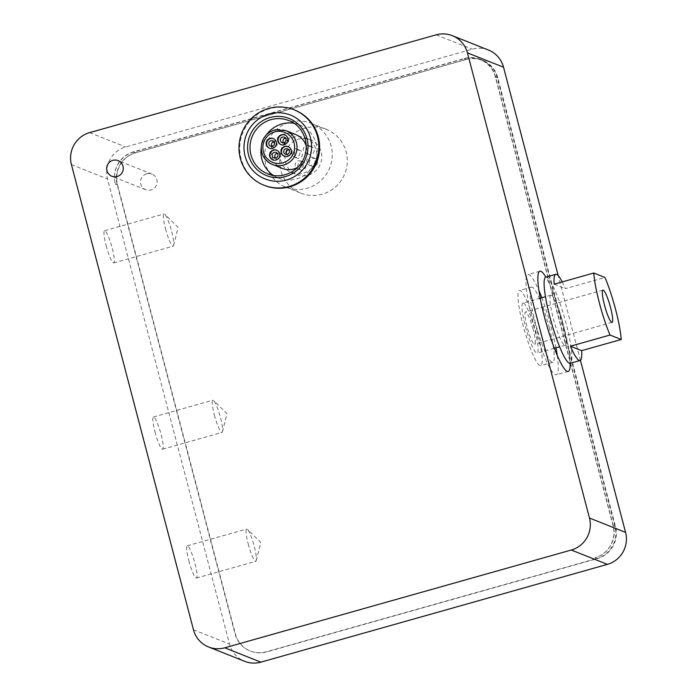 <?xml version="1.0" encoding="UTF-8"?>
<svg xmlns="http://www.w3.org/2000/svg" width="697" height="697" viewBox="0 0 697 697"><rect width="100%" height="100%" fill="white"/><g stroke="black" fill="none" stroke-linecap="round" stroke-linejoin="round"><path stroke-width="0.52" stroke-dasharray="3.48 2.61" d="M275.428 158.027A2.91 2.858 -68.3 0 0 280.264 157.417A2.91 2.858 -68.3 0 0 277.301 153.323M286.946 154.429A2.91 2.858 -68.3 0 0 291.782 153.819A2.91 2.858 -68.3 0 0 288.819 149.724M283.557 142.798A2.91 2.858 -68.3 0 0 288.392 142.188A2.91 2.858 -68.3 0 0 285.422 138.093M272.03 146.387A2.91 2.858 -68.3 0 0 276.866 145.778A2.91 2.858 -68.3 0 0 273.904 141.691M272.936 159.918A5.21 5.106 -68.3 0 0 279.671 157.33A5.21 5.106 -68.3 0 0 276.779 150.247M269.539 148.278A5.21 5.106 -68.3 0 0 276.395 145.403A5.21 5.106 -68.3 0 0 273.381 138.607M281.065 144.68A5.21 5.106 -68.3 0 0 287.922 141.805A5.21 5.106 -68.3 0 0 284.907 135.009M284.463 156.32A5.21 5.106 -68.3 0 0 291.189 153.732A5.21 5.106 -68.3 0 0 288.305 146.649M273.276 175.356A28.638 28.089 -68.3 0 0 275.393 176.646A28.638 28.089 -68.3 0 0 278.495 178.11A28.638 28.089 -68.3 0 0 314.478 163.473A28.638 28.089 -68.3 0 0 302.751 126.349A28.638 28.089 -68.3 0 0 299.649 124.885A28.638 28.089 -68.3 0 0 293.96 123.299M266.428 134.817A28.638 28.089 -68.3 0 0 261.157 148.078M282.346 168.43A18.227 17.878 111.7 0 1 272.902 143.87A18.227 17.878 111.7 0 1 295.798 134.565M306.297 146.239A18.227 17.878 111.7 0 1 297.994 167.141M264.677 185.498A40.609 39.834 111.7 0 1 260.269 183.424A40.609 39.834 111.7 0 1 243.636 130.766A40.609 39.834 111.7 0 1 294.674 110.021M248.202 543.965A16.763 2.605 74.2 0 0 255.782 561.303A16.763 2.605 74.2 0 0 256.278 560.554A16.763 2.605 74.2 0 0 253.734 544.462A16.763 2.605 74.2 0 0 247.496 529.406A16.763 2.605 74.2 0 0 246.677 529.032A16.763 2.605 74.2 0 0 248.202 543.965M188.809 560.728A16.763 2.605 74.2 0 0 196.388 578.066A16.763 2.605 74.2 0 0 194.341 561.224A16.763 2.605 74.2 0 0 187.275 545.795A16.763 2.605 74.2 0 0 188.809 560.728M165.537 228.851A16.763 2.605 74.2 0 0 173.117 246.189A16.763 2.605 74.2 0 0 173.614 245.44A16.763 2.605 74.2 0 0 171.07 229.348A16.763 2.605 74.2 0 0 164.823 214.293A16.763 2.605 74.2 0 0 164.013 213.918A16.763 2.605 74.2 0 0 165.537 228.851M106.136 245.614A16.763 2.605 74.2 0 0 113.716 262.952A16.763 2.605 74.2 0 0 111.668 246.111A16.763 2.605 74.2 0 0 104.611 230.681A16.763 2.605 74.2 0 0 106.136 245.614M146.684 173.788A8.434 8.277 -68.3 0 0 145.69 189.732A8.434 8.277 -68.3 0 0 156.494 184.949A8.434 8.277 -68.3 0 0 146.684 173.788M541.822 297.732A52.066 8.085 -105.8 0 1 551.554 328.426A52.066 8.085 -105.8 0 1 555.962 347.847M557.234 355.392A52.066 8.085 -105.8 0 1 556.293 374.803A52.066 8.085 -105.8 0 1 534.372 326.884A52.066 8.085 -105.8 0 1 528.012 274.583A52.066 8.085 -105.8 0 1 538.955 290.632M563.429 325.072A52.066 8.085 -105.8 0 1 570.163 363.311A44.774 6.953 -105.8 0 0 571.732 353.457A44.774 6.953 -105.8 0 0 561.277 307.133A44.774 6.953 -105.8 0 0 546.709 277.206A44.774 6.953 -105.8 0 0 545.838 277.127A52.066 8.085 -105.8 0 1 563.429 325.072M537.126 330.901A39.049 6.064 -105.8 0 1 540.68 365.681A39.049 6.064 -105.8 0 1 524.24 329.742A39.049 6.064 -105.8 0 1 519.474 290.518A39.049 6.064 -105.8 0 1 537.126 330.901M549.201 327.494A39.049 6.064 -105.8 0 1 552.756 362.274A39.049 6.064 -105.8 0 1 536.315 326.335A39.049 6.064 -105.8 0 1 531.55 287.112A39.049 6.064 -105.8 0 1 549.201 327.494M214.406 415.116A16.763 2.605 74.2 0 0 221.986 432.454A16.763 2.605 74.2 0 0 222.482 431.704A16.763 2.605 74.2 0 0 219.938 415.612A16.763 2.605 74.2 0 0 213.691 400.566A16.763 2.605 74.2 0 0 212.881 400.183A16.763 2.605 74.2 0 0 214.406 415.116M155.004 431.879A16.763 2.605 74.2 0 0 162.584 449.216A16.763 2.605 74.2 0 0 160.537 432.375A16.763 2.605 74.2 0 0 153.479 416.945A16.763 2.605 74.2 0 0 155.004 431.879M562.235 281.91A44.774 6.953 -105.8 0 1 565.363 288.645L604.961 277.467M551.432 295.214A26.033 4.043 -105.8 0 1 562.296 320.603A26.033 4.043 -105.8 0 1 565.067 345.276A26.033 4.043 -105.8 0 1 554.106 321.317A26.033 4.043 -105.8 0 1 550.926 295.162A26.033 4.043 -105.8 0 1 551.432 295.214M523.517 303.09A26.033 4.043 -105.8 0 1 534.381 328.487A26.033 4.043 -105.8 0 1 537.143 353.152A26.033 4.043 -105.8 0 1 526.183 329.193A26.033 4.043 -105.8 0 1 523.003 303.047A26.033 4.043 -105.8 0 1 523.517 303.09M533.1 329.298A16.763 2.605 74.2 0 0 525.521 311.96A16.763 2.605 74.2 0 0 527.568 328.81A16.763 2.605 74.2 0 0 534.625 344.231A16.763 2.605 74.2 0 0 533.1 329.298M554.159 284.193L565.363 288.645M488.397 50.01A26.033 25.536 -68.3 0 0 472.217 49.191L125.713 146.971A26.033 25.536 -68.3 0 0 107.521 178.963L229.557 644.124A26.033 25.536 -68.3 0 0 244.691 661.331M580.427 360.332L558.21 275.655M466.398 59.428L135.732 152.739A26.033 25.536 -68.3 0 0 117.54 184.731L235.377 633.887A26.033 25.536 -68.3 0 0 250.519 651.094A26.033 25.536 -68.3 0 0 266.69 651.913L597.355 558.602A26.033 25.536 -68.3 0 0 615.547 526.61L497.71 77.454A26.033 25.536 -68.3 0 0 482.577 60.247A26.033 25.536 -68.3 0 0 466.398 59.428L464.141 58.531A26.033 25.536 111.7 0 1 480.32 59.35A26.033 25.536 111.7 0 1 495.454 76.557L613.29 525.721A26.033 25.536 111.7 0 1 595.099 557.713L594.898 557.766A26.033 25.536 -68.3 0 0 613.09 525.773L495.306 76.809A26.033 25.536 -68.3 0 0 480.172 59.602A26.033 25.536 -68.3 0 0 463.993 58.792L133.528 152.042A26.033 25.536 -68.3 0 0 115.345 184.034L115.293 183.834A26.033 25.536 111.7 0 1 133.475 151.841L464.141 58.531M594.898 557.766L596.78 558.515A26.033 25.536 -68.3 0 0 614.972 526.523L497.188 77.559A26.033 25.536 -68.3 0 0 482.054 60.351A26.033 25.536 -68.3 0 0 465.875 59.533L135.41 152.782A26.033 25.536 -68.3 0 0 117.218 184.775L235.002 633.739A26.033 25.536 -68.3 0 0 250.136 650.946A26.033 25.536 -68.3 0 0 266.315 651.765L596.78 558.515M115.345 184.034L117.218 184.775M304.85 128.196A34.362 33.709 -68.3 0 0 279.967 157.417A34.362 33.709 -68.3 0 0 297.088 191.379A34.362 33.709 -68.3 0 0 300.816 193.139A34.362 33.709 -68.3 0 0 344.832 173.658A34.362 33.709 -68.3 0 0 326.196 129.267A34.362 33.709 -68.3 0 0 304.85 128.196M282.05 185.411A34.362 33.709 -68.3 0 0 285.779 187.162A34.362 33.709 -68.3 0 0 329.794 167.681A34.362 33.709 -68.3 0 0 311.158 123.299A34.362 33.709 -68.3 0 0 267.979 140.855A34.362 33.709 -68.3 0 0 282.05 185.411M307.429 138.773A18.741 18.383 -68.3 0 0 281.379 148.444A18.741 18.383 -68.3 0 0 291.546 172.647A18.741 18.383 -68.3 0 0 315.105 163.072A18.741 18.383 -68.3 0 0 307.429 138.773M312.308 140.716A18.741 18.383 -68.3 0 0 286.267 150.378A18.741 18.383 -68.3 0 0 296.434 174.59A18.741 18.383 -68.3 0 0 319.993 165.015A18.741 18.383 -68.3 0 0 312.308 140.716M301.226 161.242A4.165 4.086 -68.3 0 0 295.441 163.394A4.165 4.086 -68.3 0 0 297.697 168.77A4.165 4.086 -68.3 0 0 302.934 166.644A4.165 4.086 -68.3 0 0 301.226 161.242M303.857 162.288A4.165 4.086 -68.3 0 0 298.072 164.44A4.165 4.086 -68.3 0 0 300.329 169.815A4.165 4.086 -68.3 0 0 305.565 167.689A4.165 4.086 -68.3 0 0 303.857 162.288M297.776 149.437A4.165 4.086 -68.3 0 0 291.991 151.58A4.165 4.086 -68.3 0 0 294.247 156.964A4.165 4.086 -68.3 0 0 299.483 154.839A4.165 4.086 -68.3 0 0 297.776 149.437M300.407 150.482A4.165 4.086 -68.3 0 0 294.622 152.634A4.165 4.086 -68.3 0 0 296.878 158.01A4.165 4.086 -68.3 0 0 302.115 155.884A4.165 4.086 -68.3 0 0 300.407 150.482M312.918 157.592A4.165 4.086 -68.3 0 0 307.124 159.744A4.165 4.086 -68.3 0 0 309.39 165.119A4.165 4.086 -68.3 0 0 314.617 162.993A4.165 4.086 -68.3 0 0 312.918 157.592M315.549 158.637A4.165 4.086 -68.3 0 0 309.756 160.789A4.165 4.086 -68.3 0 0 312.021 166.165A4.165 4.086 -68.3 0 0 317.257 164.039A4.165 4.086 -68.3 0 0 315.549 158.637M309.468 145.786A4.165 4.086 -68.3 0 0 303.683 147.93A4.165 4.086 -68.3 0 0 305.939 153.314A4.165 4.086 -68.3 0 0 311.176 151.188A4.165 4.086 -68.3 0 0 309.468 145.786M312.099 146.832A4.165 4.086 -68.3 0 0 306.314 148.984A4.165 4.086 -68.3 0 0 308.571 154.359A4.165 4.086 -68.3 0 0 313.807 152.234A4.165 4.086 -68.3 0 0 312.099 146.832M299.649 124.885L288.75 120.555A28.638 28.089 111.7 0 1 304.275 157.539A28.638 28.089 111.7 0 1 267.596 173.771L278.495 178.11M285.84 130.6A18.227 17.878 -68.3 0 0 261.915 152.896M71.434 164.623L107.521 178.963M89.625 132.63L125.713 146.971M436.13 34.85L472.217 49.191M193.47 629.783L229.557 644.124M135.732 152.739L133.475 151.841M117.54 184.731L115.293 183.834M597.355 558.602L595.099 557.713M615.547 526.61L613.29 525.721M497.71 77.454L495.454 76.557M133.528 152.042L135.41 152.782M463.993 58.792L465.875 59.533M495.306 76.809L497.188 77.559M613.09 525.773L614.972 526.523M273.973 157.862L276.604 158.907M276.125 152.443L278.756 153.497M285.491 154.264L288.122 155.309M287.643 148.853L290.274 149.899M282.093 142.624L284.724 143.669M284.245 137.213L286.876 138.259M270.575 146.222L273.207 147.267M272.727 140.811L275.359 141.857M256.278 560.554L260.809 542.466L247.496 529.406M196.388 578.066L255.782 561.303M187.275 545.795L246.677 529.032M173.614 245.44L178.144 227.353L164.823 214.293M113.716 262.952L173.117 246.189M104.611 230.681L164.013 213.918M151.92 174.058L118.089 160.615M145.69 189.732L111.86 176.289M539.896 271.229L528.012 274.583M568.177 371.449L556.293 374.803M531.55 287.112L519.474 290.518M552.756 362.274L540.68 365.681M222.482 431.704L227.004 413.617L213.691 400.566M162.584 449.216L221.986 432.454M153.479 416.945L212.881 400.183M550.926 295.162L545.481 296.704M540.227 298.185L523.003 303.047M565.067 345.276L559.621 346.81M554.368 348.291L537.143 353.152M602.94 290.118L525.521 311.96M612.044 322.389L534.625 344.231M482.577 60.247L480.32 59.35M480.172 59.602L482.054 60.351M285.779 187.162L300.816 193.139M311.158 123.299L326.196 129.267M291.546 172.647L296.434 174.59M305.391 137.814L310.278 139.757M297.697 168.77L300.329 169.815M300.773 161.033L303.404 162.079M294.247 156.964L296.878 158.01M297.323 149.219L299.963 150.264M309.39 165.119L312.021 166.165M312.465 157.383L315.096 158.428M305.939 153.314L308.571 154.359M309.015 145.568L311.646 146.614"/><path stroke-width="1.05" d="M277.301 153.323A2.91 2.858 -68.3 0 0 275.428 158.027M276.439 152.599A2.91 2.858 111.7 0 1 277.633 156.372A2.91 2.858 111.7 0 1 273.973 157.862A2.91 2.858 111.7 0 1 272.388 154.098A2.91 2.858 111.7 0 1 276.439 152.599M288.819 149.724A2.91 2.858 -68.3 0 0 286.946 154.429M287.957 149.001A2.91 2.858 111.7 0 1 289.15 152.774A2.91 2.858 111.7 0 1 285.491 154.264A2.91 2.858 111.7 0 1 283.914 150.5A2.91 2.858 111.7 0 1 287.957 149.001M285.422 138.093A2.91 2.858 -68.3 0 0 283.557 142.798M284.568 137.361A2.91 2.858 111.7 0 1 285.761 141.134A2.91 2.858 111.7 0 1 282.093 142.624A2.91 2.858 111.7 0 1 280.516 138.86A2.91 2.858 111.7 0 1 284.568 137.361M273.904 141.691A2.91 2.858 -68.3 0 0 272.03 146.387M273.041 140.96A2.91 2.858 111.7 0 1 274.235 144.732A2.91 2.858 111.7 0 1 270.575 146.222A2.91 2.858 111.7 0 1 268.998 142.458A2.91 2.858 111.7 0 1 273.041 140.96M276.779 150.247A5.21 5.106 -68.3 0 0 270.297 153.27A5.21 5.106 -68.3 0 0 272.936 159.918M277.162 150.43A5.21 5.106 111.7 0 1 279.288 157.182A5.21 5.106 111.7 0 1 272.745 159.84A5.21 5.106 111.7 0 1 269.922 153.122A5.21 5.106 111.7 0 1 277.162 150.43M273.381 138.607A5.21 5.106 -68.3 0 0 269.164 148.086A5.21 5.106 -68.3 0 0 269.539 148.278M268.789 147.938A5.21 5.106 111.7 0 1 266.655 141.186A5.21 5.106 111.7 0 1 273.198 138.529A5.21 5.106 111.7 0 1 276.021 145.255A5.21 5.106 111.7 0 1 268.789 147.938M284.907 135.009A5.21 5.106 -68.3 0 0 280.682 144.488A5.21 5.106 -68.3 0 0 281.065 144.68M280.307 144.34A5.21 5.106 111.7 0 1 278.173 137.588A5.21 5.106 111.7 0 1 284.716 134.93A5.21 5.106 111.7 0 1 287.547 141.657A5.21 5.106 111.7 0 1 280.307 144.34M288.305 146.649A5.21 5.106 -68.3 0 0 281.823 149.672A5.21 5.106 -68.3 0 0 284.463 156.32M288.68 146.832A5.21 5.106 111.7 0 1 290.815 153.584A5.21 5.106 111.7 0 1 284.271 156.241A5.21 5.106 111.7 0 1 281.449 149.524A5.21 5.106 111.7 0 1 288.68 146.832M293.96 123.299A28.638 28.089 -68.3 0 0 266.428 134.817M261.157 148.078A28.638 28.089 -68.3 0 0 273.276 175.356M261.915 152.896A18.227 17.878 -68.3 0 0 295.72 154.142A18.227 17.878 -68.3 0 0 285.84 130.6L295.798 134.565A18.227 17.878 111.7 0 1 306.297 146.239M297.994 167.141A18.227 17.878 111.7 0 1 282.346 168.43L270.392 163.534C262.124 158.088 259.484 150.552 262.455 140.925C264.956 135.096 269.234 131.393 275.298 129.816L285.84 130.6M261.375 177.195A34.362 33.709 111.7 0 1 260.417 117.854A34.362 33.709 111.7 0 1 311.585 146.004A34.362 33.709 111.7 0 1 261.375 177.195M259.519 183.128A40.609 39.834 -68.3 0 0 263.928 185.202A40.609 39.834 -68.3 0 0 315.941 162.174A40.609 39.834 -68.3 0 0 293.916 109.725A40.609 39.834 -68.3 0 0 242.887 130.47A40.609 39.834 -68.3 0 0 259.519 183.128M293.916 109.725L294.674 110.021A40.609 39.834 111.7 0 1 299.074 112.095A40.609 39.834 111.7 0 1 315.706 164.753A40.609 39.834 111.7 0 1 264.677 185.498L263.928 185.202M112.844 160.345A8.434 8.277 111.7 0 1 122.663 171.506A8.434 8.277 111.7 0 1 106.693 168.029A8.434 8.277 111.7 0 1 112.844 160.345M555.962 347.847A52.066 8.085 -105.8 0 1 557.234 355.392M538.955 290.632A52.066 8.085 -105.8 0 1 541.822 297.732M570.163 363.311A52.066 8.085 -105.8 0 1 568.177 371.449A52.066 8.085 -105.8 0 1 546.248 323.539A52.066 8.085 -105.8 0 1 539.896 271.229A52.066 8.085 -105.8 0 1 545.847 277.127A44.774 6.953 -105.8 0 0 551.301 322.11A44.774 6.953 -105.8 0 0 570.155 363.311L580.052 360.523A44.774 6.953 -105.8 0 1 570.434 346.209L610.032 335.039A44.774 6.953 -105.8 0 1 593.757 273.015L554.159 284.193A44.774 6.953 -105.8 0 1 555.736 274.33A44.774 6.953 -105.8 0 1 562.235 281.91M593.757 273.015L604.961 277.467A44.774 6.953 -105.8 0 1 621.236 339.491L581.629 350.661A44.774 6.953 -105.8 0 1 580.052 360.523M610.52 307.455A16.763 2.605 -105.8 0 1 612.044 322.389A16.763 2.605 -105.8 0 1 604.987 306.959A16.763 2.605 -105.8 0 1 602.94 290.118A16.763 2.605 -105.8 0 1 610.52 307.455M581.629 350.661L570.434 346.209M610.032 335.039L621.236 339.491M71.434 164.623A26.033 25.536 111.7 0 1 89.625 132.63L436.13 34.85A26.033 25.536 111.7 0 1 452.309 35.669A26.033 25.536 111.7 0 1 467.443 52.876L589.479 518.037A26.033 25.536 111.7 0 1 571.287 550.029L224.782 647.809A26.033 25.536 111.7 0 1 208.603 646.99A26.033 25.536 111.7 0 1 193.47 629.783L71.434 164.623M558.21 275.655L503.53 67.217A26.033 25.536 -68.3 0 0 488.397 50.01L452.309 35.669M208.603 646.99L244.691 661.331A26.033 25.536 -68.3 0 0 260.87 662.15L607.375 564.37A26.033 25.536 -68.3 0 0 625.566 532.377L580.427 360.332M251.147 155.588A28.638 28.089 111.7 0 1 259.258 126.253A28.638 28.089 111.7 0 1 288.75 120.555C300.067 124.04 310.749 140.228 304.232 157.531C297.933 173.396 279.628 179.329 267.596 173.771A28.638 28.089 111.7 0 1 264.485 172.307A28.638 28.089 111.7 0 1 251.147 155.588M263.118 173.989A30.72 30.137 -68.3 0 0 308.004 146.109A30.72 30.137 -68.3 0 0 262.264 120.947A30.72 30.137 -68.3 0 0 263.118 173.989M271.02 161.565A16.144 15.831 111.7 0 1 270.575 133.693A16.144 15.831 111.7 0 1 294.604 146.91A16.144 15.831 111.7 0 1 271.02 161.565M467.443 52.876L503.53 67.217M589.479 518.037L625.566 532.377M571.287 550.029L607.375 564.37M224.782 647.809L260.87 662.15M555.736 274.33L545.838 277.127M545.481 296.704L540.227 298.185M559.621 346.81L554.368 348.291"/></g></svg>
